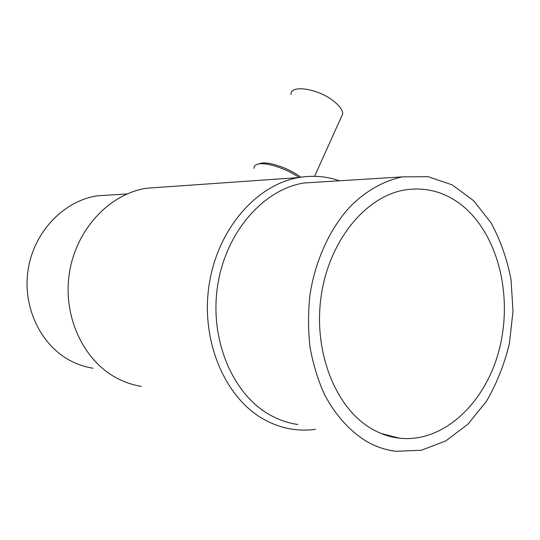 <?xml version="1.0" encoding="UTF-8"?>
<svg xmlns="http://www.w3.org/2000/svg" width="540" height="540" viewBox="0 0 540 540"><rect width="100%" height="100%" fill="white"/><g stroke="black" fill="none" stroke-linecap="round" stroke-linejoin="round"><path stroke-width="0.81" d="M299.099 177.498C286.187 168.433 265.478 161.818 257.81 164.153C255.143 164.869 253.861 166.266 253.962 168.338M300.807 177.221L300.065 176.675C288.272 167.873 267.86 161.096 260.428 163.377L259.814 163.559M341.01 117.68L342.799 113.724C342.59 110.126 339.741 106.083 334.24 101.588C318.749 88.621 290.081 84.206 290.999 94.453M92.995 368.213C85.374 367.004 78.05 364.608 71.023 361.01C40.682 345.613 21.985 306.68 28.256 268.92C34.391 231.134 64.172 200.786 97.274 195.818L110.855 194.974M141.332 386.397C133.103 385.061 125.179 382.435 117.565 378.5C83.673 361.206 62.498 316.521 69.41 272.896C76.16 229.23 109.458 194.13 146.252 188.251L161.325 187.191M315.515 429.32C307.847 430.387 300.152 430.353 292.444 429.226C282.98 427.815 273.834 424.73 265.005 419.971C225.7 399.107 200.664 342.05 208.966 285.795C217.06 229.493 256.385 184.646 298.688 177.572C312.788 175.169 326.396 176.243 339.518 180.785M297.878 424.481C288.522 423.158 279.497 420.134 270.79 415.395C233.159 395.213 209.385 340.295 217.526 286.355C225.464 232.362 263.277 189.493 303.872 182.999L320.47 181.966M371.864 428.902C335.61 408.402 312.883 351.425 321.246 295.576C329.413 239.672 366.505 195.743 405.601 189.824C426.391 186.887 445.223 192.085 462.092 205.436C498.015 234.326 513.04 295.502 499.399 348.928C485.987 402.361 443.981 443.063 399.438 438.19C389.907 437.083 380.72 433.991 371.864 428.902M366.768 441.524C349.961 431.271 335.34 415.172 324.425 394.396C317.871 379.796 313.072 364.048 310.021 347.152C308.07 329.866 308.043 312.437 309.953 294.867C315.353 260.024 330.068 228.326 350.433 206.3C366.167 190.715 384.014 180.758 402.34 176.884L428.065 176.681L452.243 184.903L473.54 200.624L490.901 222.601C500.317 239.855 507.02 258.829 511.022 279.518L513 311.364L509.436 343.339C504.407 364.244 496.746 383.562 486.466 401.288L467.991 424.123L445.892 440.876L421.274 450.272L395.53 451.298C385.614 450.002 376.029 446.742 366.768 441.524M260.428 163.377L257.81 164.153M314.577 176.317L342.799 113.724M97.274 195.818L127.035 193.968M399.438 438.19L381.233 433.505M146.252 188.251L298.688 177.572M303.872 182.999L402.34 176.884"/></g></svg>
